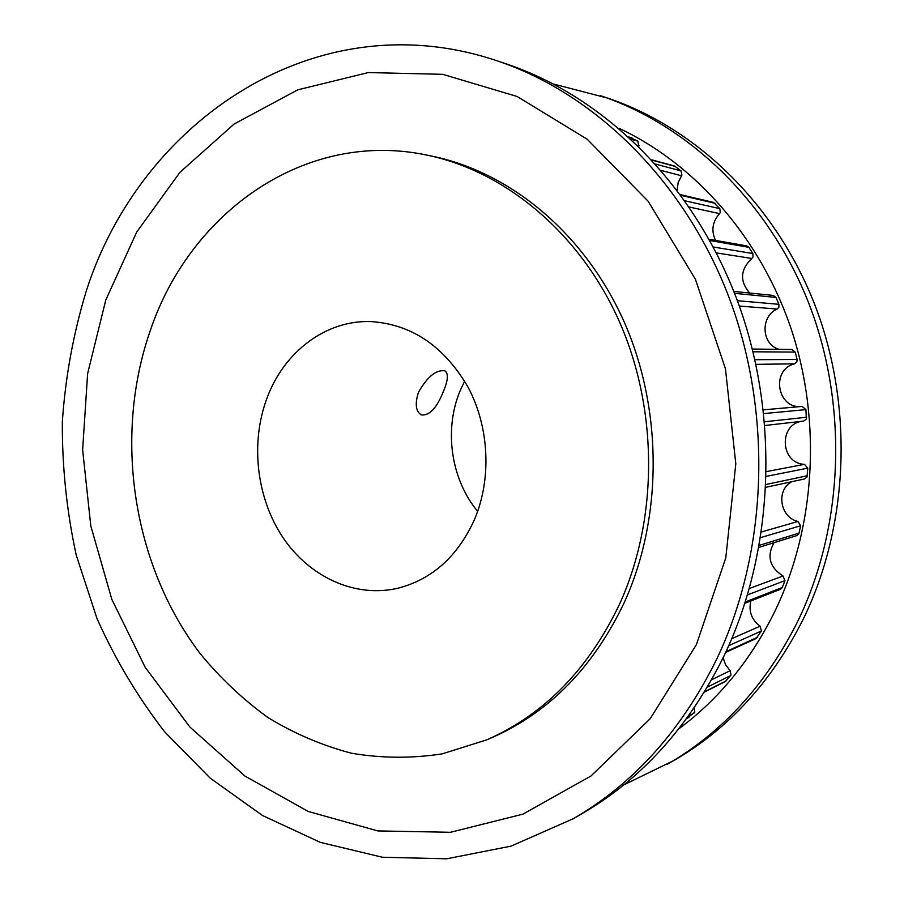 <?xml version="1.0" encoding="UTF-8"?>
<svg xmlns="http://www.w3.org/2000/svg" width="904" height="904" viewBox="0 0 904 904"><rect width="100%" height="100%" fill="white"/><g stroke="black" fill="none" stroke-linecap="round" stroke-linejoin="round"><path stroke-width="1.36" d="M443.446 391.33C436.79 408.054 429.4 415.908 421.275 414.902C415.716 411.331 414.789 403.794 418.484 392.279C427.422 376.618 436.236 369.476 444.915 370.866C448.587 373.488 448.101 380.313 443.446 391.33M477.651 511.404C450.87 478.996 443.774 429.75 460.147 390.709L464.633 381.115M474.577 519.337C457.774 556.378 432.259 579.328 398.02 588.199C355.17 598.245 309.552 577.114 282.975 537.575C256.442 497.912 250.159 442.836 267.03 398.02C284.105 351.78 326.028 319.7 371.374 321.598C412.066 324.446 444.372 346.447 468.283 387.601C489.313 427.264 491.731 478.736 474.577 519.337M619.579 604.098C658.078 519.495 658.44 410.585 619.635 322.174C580.583 233.797 506.263 171.918 428.293 155.386C306.06 128.763 190.484 211.852 150.516 329.903C113.181 436.406 132.492 564.571 200.112 653.547C220.271 678.068 242.905 699.402 268.013 717.573C294.297 733.63 322.129 745.517 351.509 753.224C381.443 758.32 411.648 758.535 442.101 753.891L486.702 739.867C544.106 714.657 588.402 669.401 619.579 604.098M694.114 708.001L694.837 712.081L686.531 718.714M723.121 657.784L725.584 664.79L730.138 670.7L731.031 674.938L725.268 681.571L704.408 692.057M750.896 600.934C748.433 611.16 751.495 619.579 760.072 626.201L761.405 630.822L756.332 638.405L725.663 652.439M774.016 542.683C766.581 556.254 769.575 567.35 783 575.972L784.954 580.617L782.209 587.679L780.502 589.272L744.952 603.262M791.723 481.708C775.688 490.171 780.005 517.585 798.006 521.461L800.661 525.755L798.842 533.846L796.842 535.575L759.021 547.349M802.91 421.174C778.423 423.287 779.903 463.436 804.492 464.34L807.769 468.148L807.012 477.052L804.662 478.917L765.993 487.267M802.153 406.427L763.484 409.84L802.13 406.427L805.939 409.614L806.357 419.106L803.622 421.083L765.021 425.49L803.622 421.083M752.388 349.046L791.927 349.498L795.204 352.085L797.091 359.464L796.853 361.905L794.616 363.826C770.536 369.533 777.169 409.467 801.735 406.472M733.811 291.427L773.236 295.427L775.948 297.416L778.92 304.32L778.852 307.281L777.146 309.044C760.128 316.389 761.394 344.345 778.954 349.351M709.075 239.255L746.76 245.899L748.896 247.323L752.829 253.538L753.021 256.973L751.8 258.465C740.252 269.641 739.54 281.167 749.665 293.032M680.486 194.676L713.471 202.372L719.81 208.654L720.307 212.485L719.539 213.626C712.352 221.875 711.03 230.802 715.561 240.396M651.761 159.816L674.599 166.031L681.051 170.901L681.921 175.048L678.136 182.642L677.152 190.202M628.755 136.922L637.908 141.194L638.755 146.414M486.702 739.867L491.957 737.596C549.135 712.488 593.227 667.468 624.269 602.55C662.598 518.455 662.971 410.246 624.37 322.378C585.509 234.565 511.551 173.037 433.897 156.573L428.293 155.386M86.309 290.918C73.394 333.373 65.404 376.991 62.342 421.75C62.071 466.679 66.704 511.099 76.207 555.011L97.01 618.585C115.203 659.287 137.736 697.007 164.584 731.743L210.169 778.118L262.499 815.521L320.389 842.392L382.392 857.241L446.689 858.8L511.144 846.11L573.317 818.685C633.693 783.711 681.492 730.522 716.725 659.095C767.688 552.265 773.056 413.885 728.986 297.326C684.543 180.834 595.081 93.79 497.607 60.986C316.027 -0.52 140.391 121.52 86.309 290.918M105.745 300.117L87.62 373.646L82.637 449.853L90.807 525.981L111.825 599.352L145.16 667.276L189.919 727.065L244.848 776.005L308.219 811.453L377.748 830.912L450.508 832.29L522.953 814.142L590.99 775.982L650.236 718.68L696.408 644.631L725.788 557.87L735.811 463.808L725.449 368.787L695.425 279.279L648.123 201.219L587.238 139.272L517.235 96.525L442.791 74.331L368.346 72.557L297.755 89.846L234.147 124.006L179.896 172.381L136.719 232.057L105.745 300.117M573.317 818.685L581.916 813.713C641.806 779.022 689.21 726.341 724.138 655.671C774.66 549.982 780.005 413.23 736.364 298.004C692.362 182.845 603.725 96.717 507.008 64.15L497.607 60.986M553.61 84.061L608.03 98.22C696.17 127.939 775.745 204.225 814.979 305.179C853.851 406.212 848.856 525.744 803.238 619.161C771.722 681.639 728.714 728.703 674.192 760.343L623.647 784.977M600.697 95.745C689.492 125.679 769.733 202.688 809.317 304.671C848.54 406.721 843.511 527.484 797.531 621.794C765.767 684.87 722.42 732.342 667.502 764.208M618.89 128.221C695.47 164.155 760.931 238.26 791.61 330.254C821.905 422.349 815.205 527.597 774.965 611.127C750.941 659.909 718.917 699.12 678.904 728.771M694.102 713.041L688.532 715.979M730.635 675.559L707.38 687.119M761.304 631.026L728.76 645.648M794.616 363.826L755.959 364.346M777.146 309.044L739.325 306.049M751.8 258.465L716.363 252.894M719.539 213.626L689.198 207.005M681.514 175.772L661.265 170.483M639.049 145.815L637.783 145.454M632.032 137.95L628.856 137.012M637.908 141.194L631.286 139.261M675.65 166.562L652.066 160.144M681.051 170.901L655.66 164.11M715.053 203.298L681.017 195.4M719.81 208.654L684.87 200.767M748.896 247.323L709.764 240.498M752.829 253.538L713.29 246.995M775.948 297.416L734.568 293.348M778.92 304.32L737.37 300.693M795.204 352.085L753.066 351.792M797.091 359.464L754.93 359.702M805.939 409.614L763.891 413.58M806.684 417.23L764.705 421.761M804.492 464.34L766.524 471.572M807.769 468.148L766.411 476.34M807.351 475.741L766.129 484.465M798.006 521.461L761.575 531.936M800.661 525.755L760.705 537.597M799.091 533.1L759.383 545.349M783 575.972L749.439 588.481M784.954 580.617L747.563 594.889M782.31 587.464L745.382 601.928M760.072 626.201L731.799 638.665M757.676 637.196L726.036 651.648M730.138 670.7L711.629 679.751M726.183 680.859L704.645 691.684M694.328 708.295L693.684 708.634M688.972 717.358L686.611 718.612M420.676 414.563L421.275 414.902"/></g></svg>
